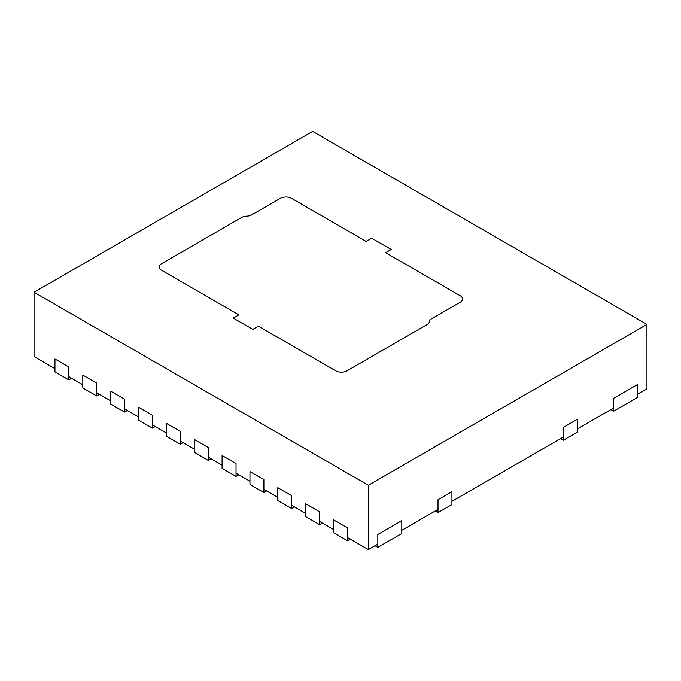 <?xml version="1.0" encoding="UTF-8"?>
<svg xmlns="http://www.w3.org/2000/svg" width="681" height="681" viewBox="0 0 681 681"><rect width="100%" height="100%" fill="white"/><g stroke="black" fill="none" stroke-linecap="round" stroke-linejoin="round"><path stroke-width="1.02" d="M560.591 438.615L563.374 440.224L577.301 432.18L577.301 419.317L563.374 427.353L577.301 419.317L577.301 428.962L613.521 408.055L613.521 398.402L637.476 384.569L613.521 398.402L613.521 411.273L637.476 397.44L637.476 384.569L637.476 394.222L646.95 388.757L646.95 324.411L312.639 131.407L34.05 292.243L368.361 485.255L646.95 324.411M34.05 292.243L34.05 356.589L54.948 368.651L54.948 358.998L68.875 367.042L54.948 358.998L54.948 371.869L68.875 379.904L68.875 367.042L68.875 376.687L82.801 384.731L82.801 375.078L96.736 383.122L82.801 375.078L82.801 387.949L96.736 395.993L96.736 383.122L96.736 392.775L110.662 400.82L110.662 391.166L124.589 399.211L110.662 391.166L110.662 404.037L124.589 412.073L124.589 399.211L124.589 408.855L138.524 416.9L138.524 407.247L152.45 415.291L138.524 407.247L138.524 420.117L152.45 428.162L152.45 415.291L152.45 424.944L166.377 432.988L166.377 423.335L180.312 431.379L166.377 423.335L166.377 436.206L180.312 444.242L180.312 431.379L180.312 441.024L194.238 449.068L194.238 439.415L208.173 447.46L194.238 439.415L194.238 452.286L208.173 460.33L208.173 447.46L208.173 457.113L222.1 465.157L222.1 455.504L236.026 463.548L222.1 455.504L222.1 468.375L236.026 476.411L236.026 463.548L236.026 473.193L249.961 481.237L249.961 471.584L263.887 479.628L249.961 471.584L249.961 484.455L263.887 492.499L263.887 479.628L263.887 489.281L277.814 497.326L277.814 487.673L291.749 495.717L277.814 487.673L277.814 500.544L291.749 508.579L291.749 495.717L291.749 505.362L305.675 513.406L305.675 503.753L319.602 511.797L305.675 503.753L305.675 516.624L319.602 524.668L319.602 511.797L319.602 521.45L333.537 529.495L333.537 519.841L347.463 527.886L333.537 519.841L333.537 532.704L347.463 540.748L347.463 527.886L347.463 537.53L368.361 549.593L377.827 544.128L377.827 534.474L401.79 520.642L377.827 534.474L377.827 547.345L375.044 545.736M377.827 547.345L401.79 533.512L401.79 520.642L401.79 530.295L438.011 509.388L438.011 499.735L451.937 491.691L438.011 499.735L438.011 512.606L435.219 510.997M438.011 512.606L451.937 504.561L451.937 491.691L451.937 501.344L563.374 437.006L563.374 427.353L563.374 440.224M368.361 549.593L368.361 485.255M460.271 295.775L385.633 252.677L391.2 249.459L371.698 238.205L366.131 241.423L291.494 198.324A7.883 4.546 0 0 0 280.351 198.324L251.74 214.847L280.351 198.324A7.883 4.546 0 0 1 291.494 198.324L366.131 241.423L371.698 238.205L391.2 249.459L385.633 252.677L460.271 295.775A7.883 4.546 180 0 1 462.578 298.993A7.883 4.546 180 0 1 460.271 302.202L431.669 318.725A7.883 4.546 0 0 0 429.37 321.653A7.883 4.546 0 0 1 427.327 324.437A7.883 4.546 0 0 0 429.37 321.653A7.883 4.546 0 0 1 431.669 318.725L460.271 302.202A7.883 4.546 0 0 0 462.578 298.993A7.883 4.546 0 0 0 460.271 295.775M246.658 216.166A7.883 4.546 0 0 0 251.74 214.847A7.883 4.546 0 0 1 246.658 216.166A7.883 4.546 0 0 0 241.84 217.35L161.448 263.76A7.883 4.546 0 0 0 159.141 266.978A7.883 4.546 180 0 1 161.448 263.76L241.84 217.35A7.883 4.546 0 0 1 246.658 216.166M161.448 270.195A7.883 4.546 180 0 1 159.141 266.978A7.883 4.546 0 0 0 161.448 270.195L238.869 314.894L233.302 318.112L252.796 329.366L258.371 326.156L335.793 370.847A7.883 4.546 0 0 0 346.935 370.847A7.883 4.546 180 0 1 335.793 370.847L258.371 326.156L252.796 329.366L233.302 318.112L238.869 314.894L161.448 270.195M346.935 370.847L427.327 324.437L346.935 370.847M350.247 539.139L347.463 540.748M322.394 523.059L319.602 524.668M183.095 442.633L180.312 444.242M71.658 378.295L68.875 379.904M99.52 394.384L96.736 395.993M127.381 410.464L124.589 412.073M155.234 426.553L152.45 428.162M210.957 458.722L208.173 460.33M238.818 474.802L236.026 476.411M266.671 490.89L263.887 492.499M294.532 506.97L291.749 508.579M610.729 409.664L613.521 411.273"/></g></svg>
